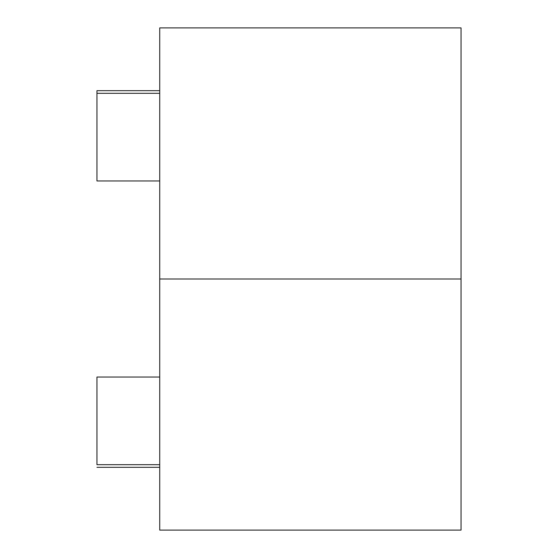 <?xml version="1.0" encoding="UTF-8"?>
<svg xmlns="http://www.w3.org/2000/svg" width="558" height="558" viewBox="0 0 558 558"><rect width="100%" height="100%" fill="white"/><g stroke="black" fill="none" stroke-linecap="round" stroke-linejoin="round"><path stroke-width="0.84" d="M96.953 180.952L159.727 180.952L96.953 180.952L96.953 93.312L159.727 93.312L96.953 93.312L96.953 90.675L96.953 180.952M461.048 530.1L461.048 27.9L461.048 279L159.727 279L159.727 27.9L159.727 530.1L461.048 530.1L461.048 279L159.727 279L159.727 530.1M159.727 377.048L96.953 377.048L159.727 377.048M96.953 464.688L96.953 377.048L96.953 464.688L159.727 464.688L96.953 464.688M159.727 27.9L461.048 27.9M96.953 90.675L159.727 90.675M96.953 467.325L159.727 467.325"/></g></svg>
